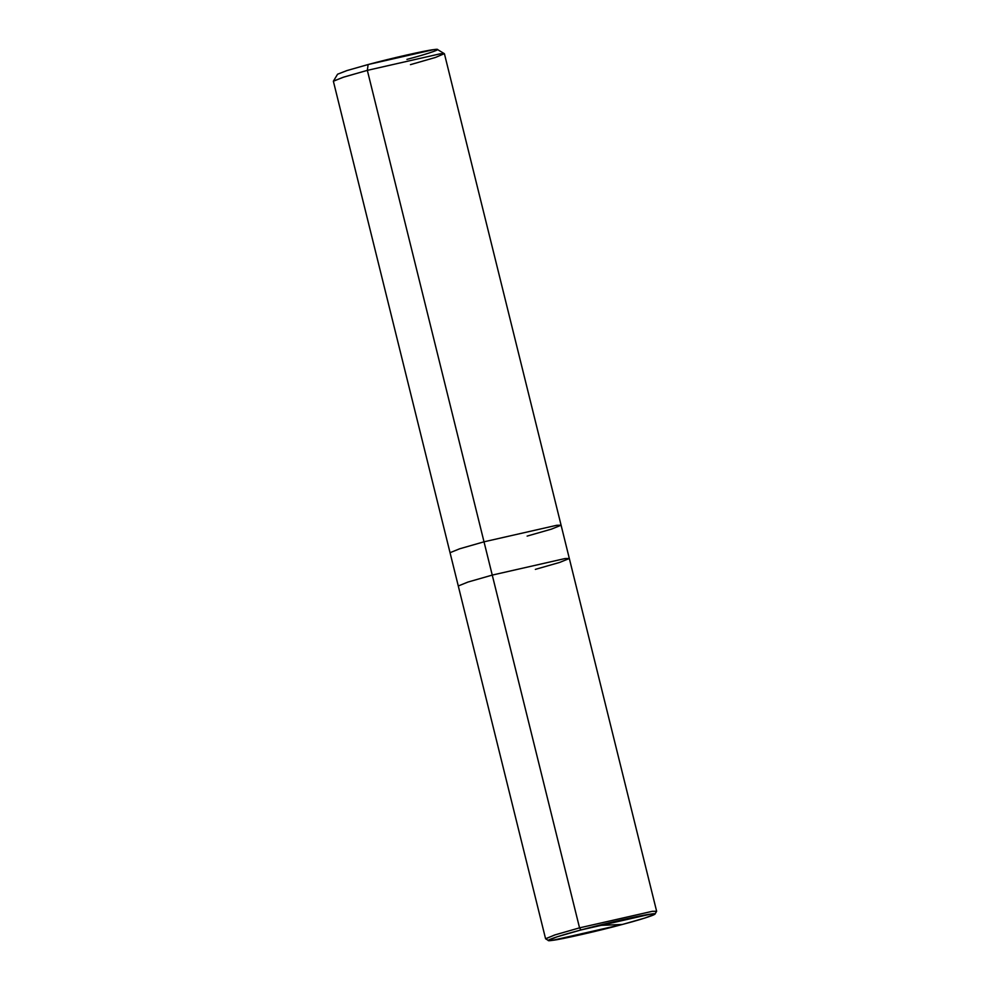 <?xml version="1.0" encoding="UTF-8"?>
<svg xmlns="http://www.w3.org/2000/svg" width="990" height="990" viewBox="0 0 990 990"><rect width="100%" height="100%" fill="white"/><g stroke="black" fill="none" stroke-linecap="round" stroke-linejoin="round"><path stroke-width="1.49" d="M548.435 940.5L545.663 938.829L554.511 935.043L579.546 927.853L492.253 575.091L564.981 558.558L569.324 558.496L656.63 911.258L652.274 911.32L579.546 927.853L580.957 929.957L556.925 936.862L548.435 940.5L552.531 940.339L622.351 924.462C598.962 930.835 560.575 939.572 552.531 940.339C540.095 942.282 555.724 936.577 580.957 929.957L601.19 925.353L622.351 924.462L601.19 925.353L580.957 929.957C604.333 923.583 642.733 914.859 650.777 914.092C663.213 912.137 647.571 917.854 622.351 924.462L644.985 918.002L654.922 914.141L650.777 914.092L580.957 929.957L579.546 927.853L652.274 911.32L656.593 911.382L654.922 914.141M535.355 569.374L559.684 562.419L569.324 558.496L564.981 558.558L492.253 575.091L484.011 541.815L556.739 525.282L561.095 525.22L556.739 525.282L484.011 541.815L367.339 70.364L440.067 53.831L444.423 53.757L561.095 525.22L551.442 529.13L527.125 536.097M410.454 64.647L435.489 57.445L444.337 53.658L440.067 53.831L367.339 70.364L368.119 64.536L433.583 49.648L437.419 49.5L444.337 53.658M406.927 59.388C430.576 53.175 445.24 47.829 433.583 49.648C426.034 50.379 390.048 58.559 368.119 64.536L367.339 70.364L579.546 927.853L555.229 934.82L545.577 938.73L458.283 585.981L467.936 582.058L492.253 575.091L467.936 582.058L458.283 585.981L450.042 552.692L459.694 548.782L484.011 541.815L459.694 548.782L450.042 552.692L333.37 81.242L343.023 77.331L367.339 70.364L343.765 77.096L333.407 81.118L337.578 74.213L346.896 70.587L368.119 64.536M569.324 558.496L561.095 525.22"/></g></svg>
